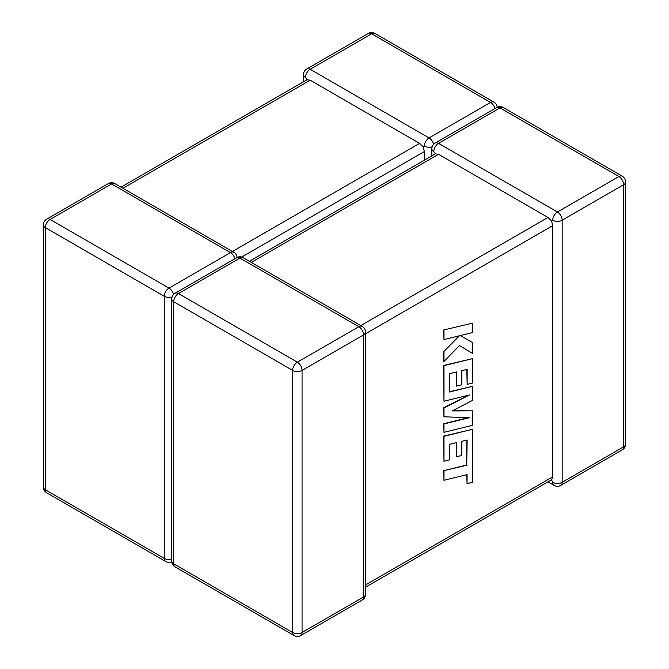 <?xml version="1.0" encoding="UTF-8"?>
<svg xmlns="http://www.w3.org/2000/svg" width="669" height="669" viewBox="0 0 669 669"><rect width="100%" height="100%" fill="white"/><g stroke="black" fill="none" stroke-linecap="round" stroke-linejoin="round"><path stroke-width="1" d="M547.978 481.856L554.091 485.385A6.69 3.863 -60 0 1 552.711 482.324L551.532 479.807L552.711 476.863L552.711 225.679L551.532 220.895L547.978 217.484L438.538 154.305L435.402 153.853L433.805 151.57A6.69 3.863 -60 0 1 438.538 143.383L500.011 107.885L618.917 176.532L557.436 212.031L438.538 143.383A6.69 3.863 60 0 0 435.193 143.049L496.674 107.558A6.69 3.863 60 0 1 500.011 107.885A6.69 3.863 -60 0 1 503.356 107.558A6.69 6.69 0 0 0 496.674 107.558M552.711 220.218A6.69 3.863 -0 0 0 562.169 220.218L623.642 184.728L623.642 446.833L562.169 482.324L562.169 220.218A6.69 3.863 60 0 0 557.436 212.031A6.69 3.863 -60 0 0 552.711 220.218L551.532 220.895M432.166 146.804A6.69 3.863 -0 0 1 424.347 146.11L423.176 146.795L424.347 151.57L241.651 257.055M303.492 81.794L303.492 74.736A6.69 3.863 180 0 0 305.449 77.462L307.046 79.745L310.182 80.196L419.622 143.383L423.176 146.795M424.347 160.234L424.347 151.57M466.803 440.077L466.728 465.022L443.647 470.683L443.982 480.283L467.062 474.622L467.062 483.662L466.728 474.706M467.062 483.662L472.59 482.307L472.59 429.289L443.982 436.305L443.982 461.259L449.426 459.896L449.426 444.35L456.534 442.585L456.534 456.76L461.819 455.455L461.819 441.281L467.138 439.993L466.728 465.022M467.062 465.214L443.647 470.683M443.982 470.876L443.982 480.283M472.59 429.289L443.647 436.104L443.982 461.259M456.199 442.669L456.534 456.76M472.59 410.825L452.152 410.917L472.59 400.388L472.59 386.322L449.426 392.009L449.426 373.703L456.534 371.939L456.534 386.113L461.819 384.8L461.819 370.626L467.146 369.338L467.146 384.391L472.59 383.028L472.59 358.634L443.982 365.642L443.982 401.224L469.446 394.961L443.982 408.015L443.982 416.82L469.571 417.648L443.982 423.937L443.982 432.325L472.59 425.308L472.59 410.825L452.537 410.716M472.59 386.322L449.426 391.733M456.199 372.023L456.534 386.113M466.803 369.422L467.146 384.391M472.59 358.634L443.647 365.45L443.982 401.224M468.066 395.304L443.647 407.822L443.982 416.82M468.568 417.615L443.647 423.736L443.982 432.325M472.59 353.424L472.59 342.561L460.389 335.562L472.59 332.56L472.59 323.152L443.647 329.984L443.982 339.568L459.511 335.738L443.647 351.71L443.647 361.762L459.511 345.555L472.59 353.424L459.511 345.564M472.59 323.152L443.647 329.984M443.982 330.177L443.982 339.568M458.825 335.913L443.647 351.71M443.982 351.902L443.982 361.954M472.59 342.561L460.389 335.562M433.805 151.57A6.69 3.863 180 0 1 431.848 148.844L431.848 155.902M310.182 80.196L122.979 188.273M232.419 251.46L419.622 143.383M494.985 108.529A6.69 3.863 -120 0 0 490.553 102.424L371.655 33.785L310.182 69.275L429.08 137.923L490.553 102.424A6.69 3.863 -60 0 1 493.898 102.098A6.69 6.69 0 0 1 497.218 107.274M237.119 257.44A6.69 6.69 0 0 0 233.807 252.263A6.69 3.863 -60 0 0 230.462 252.589L111.564 183.942L50.083 219.44L168.989 288.08L230.462 252.589A6.69 3.863 60 0 1 234.894 258.694M45.358 227.627L45.358 489.733L164.256 558.381L164.256 296.275L45.358 227.627A6.69 3.863 -60 0 1 50.083 219.44A6.69 3.863 60 0 0 46.746 219.106A6.69 6.69 0 0 0 43.401 224.901A6.69 3.863 0 0 0 45.358 227.627M173.497 294.502A6.69 3.863 60 0 0 168.989 288.08A6.69 3.863 -60 0 0 164.256 296.275A6.69 3.863 0 0 0 172.075 296.969M171.757 559.167A6.69 3.863 180 0 1 164.256 558.381A6.69 3.863 -60 0 0 165.644 561.442A6.69 6.69 0 0 0 171.782 561.726M45.358 489.733A6.69 3.863 180 0 1 43.401 487.007A6.69 6.69 0 0 0 46.746 492.794A6.69 3.863 -60 0 1 45.358 489.733M46.746 219.106L108.219 183.615A6.69 3.863 60 0 1 111.564 183.942A6.69 3.863 -60 0 1 114.909 183.615L233.807 252.263M375 33.45A6.69 6.69 0 0 0 368.31 33.45A6.69 3.863 -120 0 1 371.655 33.785A6.69 3.863 -60 0 1 375 33.45L493.898 102.098M433.587 144.345A6.69 3.863 -120 0 0 429.08 137.923A6.69 3.863 -60 0 0 424.347 146.11M305.449 77.462A6.69 3.863 -60 0 1 310.182 69.275A6.69 3.863 -120 0 0 306.837 68.94L368.31 33.45M302.07 370.383L363.551 334.885L363.551 596.999L302.07 632.489L302.07 370.383A6.69 3.863 180 0 1 292.612 370.383L292.612 632.489L173.714 563.842L173.714 301.736L292.612 370.383A6.69 3.863 -60 0 1 297.345 362.188L178.447 293.54L239.92 258.05L358.818 326.698L297.345 362.188A6.69 3.863 -120 0 1 302.07 370.383M251.335 262.382L438.538 154.305M547.978 217.484L360.783 325.569M365.508 333.756L552.711 225.679M552.711 476.863L365.508 584.94M171.757 299.001A6.69 6.69 0 0 1 175.102 293.214A6.69 3.863 -120 0 1 178.447 293.54A6.69 3.863 -60 0 0 173.714 301.736A6.69 3.863 180 0 1 171.757 299.001L171.757 561.115A6.69 3.863 0 0 0 173.714 563.842A6.69 3.863 -60 0 0 175.102 566.902A6.69 6.69 0 0 1 171.757 561.115M362.163 326.363A6.69 6.69 0 0 1 365.508 332.159A6.69 3.863 -0 0 1 363.551 334.885A6.69 3.863 -120 0 0 358.818 326.698A6.69 3.863 -60 0 1 362.163 326.363L243.265 257.724A6.69 3.863 -60 0 0 239.92 258.05A6.69 3.863 -120 0 0 236.575 257.724L175.102 293.214M175.102 566.902L294 635.55A6.69 3.863 -60 0 1 292.612 632.489A6.69 3.863 0 0 0 302.07 632.489A6.69 3.863 -120 0 1 300.69 635.55L362.163 600.06A6.69 3.863 -120 0 0 363.551 596.999A6.69 3.863 180 0 0 365.508 594.264A6.69 6.69 0 0 1 362.163 600.06M552.711 482.324A6.69 3.863 180 0 0 562.169 482.324A6.69 3.863 60 0 1 560.781 485.385L622.254 449.894A6.69 3.863 60 0 0 623.642 446.833A6.69 3.863 0 0 0 625.599 444.099L625.599 181.993A6.69 3.863 180 0 1 623.642 184.728A6.69 3.863 60 0 0 618.917 176.532A6.69 3.863 -60 0 1 622.254 176.206L503.356 107.558M43.401 224.901L43.401 487.007M46.746 492.794L165.644 561.442M114.909 183.615A6.69 6.69 0 0 0 108.219 183.615M306.837 68.94A6.69 6.69 0 0 0 303.492 74.736M307.046 79.745L121.022 187.144M243.265 257.724A6.69 6.69 0 0 0 236.575 257.724M294 635.55A6.69 6.69 0 0 0 300.69 635.55M365.508 332.159L365.508 594.264M622.254 449.894A6.69 6.69 0 0 0 625.599 444.099M625.599 181.993A6.69 6.69 0 0 0 622.254 176.206M435.193 143.049A6.69 6.69 0 0 0 431.848 148.844M554.091 485.385A6.69 6.69 0 0 0 560.781 485.385M365.508 587.206L551.532 479.807M249.378 261.253L435.402 153.853"/></g></svg>
